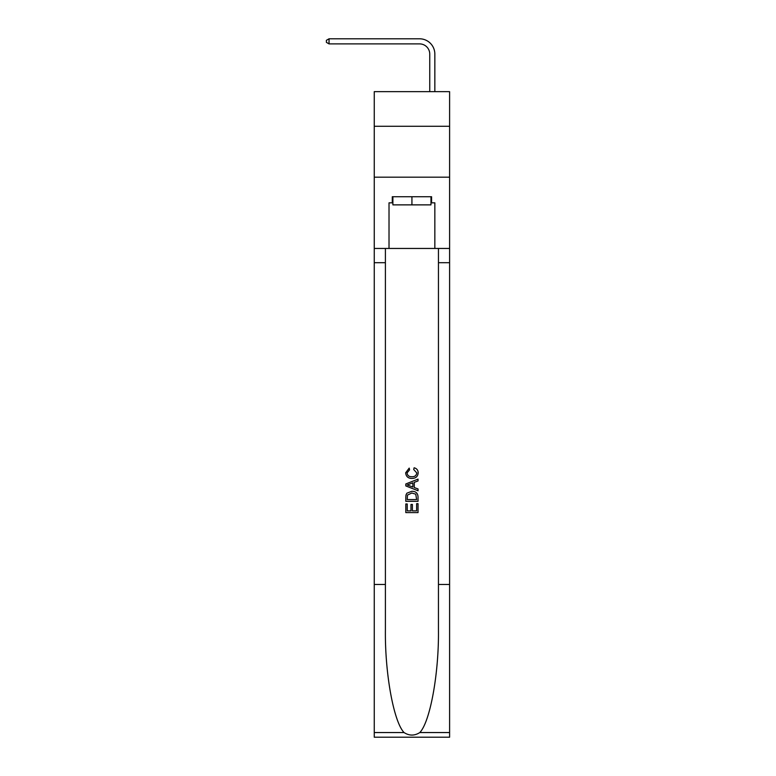 <?xml version="1.0" encoding="UTF-8"?>
<svg xmlns="http://www.w3.org/2000/svg" width="776" height="776" viewBox="0 0 776 776"><rect width="100%" height="100%" fill="white"/><g stroke="black" fill="none" stroke-linecap="round" stroke-linejoin="round"><path stroke-width="1.16" d="M449.605 126.265L449.605 91.646L374.255 91.646L374.255 126.265L449.605 126.265L449.605 177.18L374.255 177.18L374.255 126.265M429.749 91.646L429.749 54.078A10.185 10.185 103 0 0 419.564 43.892L329.043 43.892L326.395 42.36L326.395 40.323L329.043 38.8L419.564 38.8A15.277 15.277 -83.5 0 1 434.841 54.078L434.841 91.646M430.971 196.726L430.971 204.874L392.889 204.874L392.889 196.726M411.93 196.726L411.93 204.874M416.625 503.663L416.625 510.87L412.395 510.87L416.625 510.87L416.625 503.663L418.031 503.663L418.031 512.587L405.809 512.587L405.809 503.973L405.809 512.587M410.979 504.448L410.979 510.87L407.225 510.87L410.979 510.87L410.979 504.448L412.395 504.448L412.395 510.87M406.866 493.196L405.993 494.972L406.866 493.196L411.852 491.286C415.761 491.266 417.827 493.158 418.031 496.931L418.031 501.315L405.809 501.315L405.809 497.135L405.809 501.315M414.122 467.792L413.715 469.509L414.122 467.792C416.712 468.462 418.07 470.13 418.186 472.778C417.857 476.532 415.742 478.414 411.833 478.443L411.833 478.443C408.079 478.355 406.023 476.483 405.654 472.807L409.204 468.103L409.582 469.829L407.07 472.894C407.429 475.533 409.02 476.813 411.823 476.716C414.685 476.871 416.334 475.61 416.78 472.943L413.715 469.509M419.806 732.554L449.605 732.554L449.605 737.2L374.255 737.2L374.255 584.464L385.4 584.464L385.4 629.87C384.857 673.277 393.665 721.758 404.053 732.554C409.301 735.9 414.549 735.9 419.806 732.554C430.185 721.758 438.993 673.277 438.45 629.87L438.45 248.456M405.809 483.972L405.809 485.912L418.031 490.762L405.809 485.912L405.809 483.972L418.031 479.122L405.809 483.972M438.45 584.464L449.605 584.464L449.605 177.18M374.255 584.464L374.255 177.18M385.4 248.456L385.4 584.464M449.605 732.554L449.605 584.464M374.255 248.456L389.019 248.456L389.019 202.837L392.889 202.837M430.971 202.837L431.582 202.837L431.582 196.726L392.278 196.726L392.278 202.837M431.582 202.837L434.841 202.837L434.841 248.456L449.605 248.456M389.019 248.456L434.841 248.456M418.031 479.122L418.031 480.945L414.277 482.342L414.277 487.551L418.031 488.938L418.031 490.762M409.476 485.776L412.861 487.027L412.861 482.856L407.225 484.942L409.476 485.776M412.861 482.856L412.861 487.027M405.809 497.135L405.993 494.972M415.761 494.186L416.625 499.589L415.761 494.186L411.833 493.012L407.478 495.088L407.225 499.589L416.625 499.589L407.225 499.589M405.809 503.973L407.225 503.973L407.225 510.87M429.749 54.078A10.185 10.185 96.5 0 0 419.564 43.892A10.185 10.185 96.5 0 1 429.749 54.078A10.185 10.185 96.5 0 0 419.564 43.892A10.185 10.185 96.5 0 1 429.749 54.078A10.185 10.185 96.5 0 0 419.564 43.892A10.185 10.185 96.5 0 1 429.749 54.078A10.185 10.185 96.5 0 0 419.564 43.892A10.185 10.185 96.5 0 1 429.749 54.078A10.185 10.185 96.5 0 0 419.564 43.892A10.185 10.185 96.5 0 1 429.749 54.078A10.185 10.185 96.5 0 0 419.564 43.892A10.185 10.185 96.5 0 1 429.749 54.078A10.185 10.185 96.5 0 0 419.564 43.892A10.185 10.185 96.5 0 1 429.749 54.078A10.185 10.185 96.5 0 0 419.564 43.892A10.185 10.185 96.5 0 1 429.749 54.078A10.185 10.185 96.5 0 0 419.564 43.892A10.185 10.185 96.5 0 1 429.749 54.078A10.185 10.185 96.5 0 0 419.564 43.892A10.185 10.185 96.5 0 1 429.749 54.078A10.185 10.185 96.5 0 0 419.564 43.892A10.185 10.185 96.5 0 1 429.749 54.078A10.185 10.185 96.5 0 0 419.564 43.892A10.185 10.185 96.5 0 1 429.749 54.078A10.185 10.185 96.5 0 0 419.564 43.892A10.185 10.185 96.5 0 1 429.749 54.078A10.185 10.185 96.5 0 0 419.564 43.892M329.043 38.8L329.043 43.892M438.45 262.705L449.605 262.705M385.4 262.705L374.255 262.705M374.255 732.554L404.053 732.554"/></g></svg>
